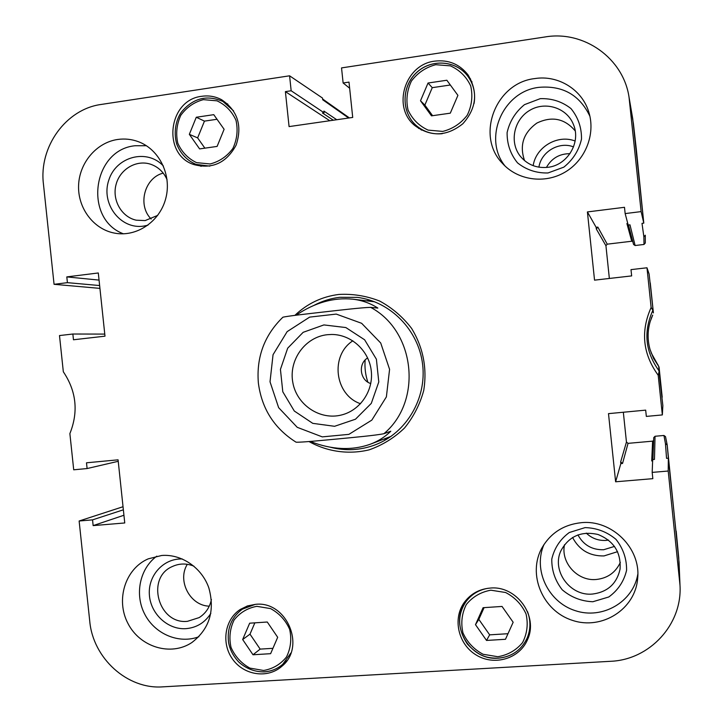 <?xml version="1.0" encoding="UTF-8"?>
<svg xmlns="http://www.w3.org/2000/svg" width="723" height="723" viewBox="0 0 723 723"><rect width="100%" height="100%" fill="white"/><g stroke="black" fill="none" stroke-linecap="round" stroke-linejoin="round"><path stroke-width="1.08" d="M446.85 80.244L457.912 95.355L450.302 113.168L431.486 115.852L420.506 100.777L428.043 83.018L446.85 80.244M450.339 85.007L432.255 87.664L424.862 105.088L432.589 115.698M428.043 83.018L432.255 87.664M420.506 100.777L424.862 105.088M416.755 125.974L418.762 128.522M470.619 79.015L468.233 76.792M502.033 606.443L513.158 622.259L505.476 639.286L486.525 640.442L475.49 624.663L483.091 607.7L502.033 606.443M484.085 607.636L478.825 619.367L489.661 634.848L507.989 633.71M475.49 624.663L478.825 619.367M486.525 640.442L489.661 634.848M467.582 598.445L466.272 601.265M527.383 637.514L529.146 634.93M668.206 471.035L652.182 472.39L652.679 459.557L654.469 459.403L655.038 436.267L663.931 435.472L665.458 443.642L666.543 458.355L668.332 458.201L668.206 471.035L679.991 585.097C682.575 624.383 649.706 659.891 610.42 661.31L162.82 686.85C127.384 689.579 92.951 658.255 89.742 621.156L79.132 521.003L123.037 506.724M547.989 172.969L563.823 167.149C572.978 159.819 578.87 150.474 581.5 139.123C581.672 127.546 578.147 117.352 570.935 108.54C561.97 101.545 551.73 98.256 540.217 98.671L524.482 104.645C515.454 112.011 509.67 121.31 507.112 132.553C506.968 143.994 510.429 154.098 517.514 162.856C526.344 169.878 536.502 173.24 547.989 172.969M547.844 167.311C536.448 168.423 527.203 164.654 520.108 155.987C509.236 142.079 513.917 119.593 529.67 110.393C545.241 100.877 566.986 107.808 573.447 124.537C581.229 142.413 567.41 165.35 547.844 167.311M589.896 116.231C579.701 94.984 562.747 85.35 539.033 87.338C502.711 91.252 482.566 138.744 505.187 166.173M575.201 130.881C564.672 118.482 551.893 115.879 536.873 123.073C523.371 132.815 519.268 145.35 524.582 160.669M163.407 166.019C147.058 148.269 116.087 156.493 108.793 180.154C100.714 203.515 120.253 229.58 143.497 226.127L147.908 225.224M157.695 215.391L145.151 220.578L136.276 220.199C121.545 217.063 111.902 200.063 116.032 184.636C119.919 169.128 136.548 159.349 150.863 164.311C158.301 166.995 163.705 172.11 167.067 179.675M146.389 145.721L135.002 145.748C92.318 149.833 83.416 219.042 123.443 233.818M163.208 173.113C144.428 177.731 137.243 205.377 151.179 219.024M182.341 558.987C163.868 558.12 148.161 575.056 149.345 594.306C150.221 613.556 167.7 630.013 186.037 628.649C196.692 627.681 204.961 622.593 210.845 613.384M211.414 599.494C209.751 607.392 205.666 613.429 199.168 617.596L187.501 621.319C158.409 624.708 145.531 577.677 172.426 566.489C179.421 563.307 186.597 563.208 193.945 566.181M156.81 556.159C139.711 568.585 134.388 594.496 144.781 614.279C154.993 634.161 179.123 644.301 198.897 636.719M187.32 564.302C176.963 580.668 190.068 605.775 209.263 606.163M592.86 601.735L608.775 596.981C617.993 590.302 623.931 581.419 626.579 570.33C626.76 558.861 623.226 548.54 615.978 539.349C606.968 531.839 596.683 527.926 585.097 527.609L569.272 532.526C560.189 539.25 554.36 548.097 551.785 559.078C551.622 570.411 555.101 580.641 562.214 589.778C571.089 597.297 581.301 601.283 592.86 601.735M592.489 594.053C569.887 596.412 551.188 570.357 561.057 550.501C569.082 536.123 581.4 530.781 598.011 534.487C613.863 540.958 621.211 552.544 620.045 569.245C616.701 583.832 607.519 592.11 592.489 594.053M544.076 544.347C532.797 569.561 547.962 602.015 575.219 610.646C602.322 619.819 633.33 601.988 637.822 574.125M564.509 544.708C560.56 562.611 577.505 581.346 596.159 579.494C607.519 578.283 615.58 572.58 620.343 562.395M581.319 522.684C611.685 519.412 640.994 548.106 637.659 578.355C635.49 609.2 601.916 630.456 572.327 620.325C542.539 610.908 527.23 574.198 541.952 547.889C550.619 532.987 563.741 524.582 581.319 522.684M534.848 78.572C558.228 74.776 582.277 89.661 588.865 112.309C595.752 134.433 585.232 160.479 564.808 172.282C544.446 184.211 517.505 180.217 502.413 163.335C475.454 135.861 495.499 82.784 534.848 78.572M117.704 139.467C124.745 138.473 131.613 139.205 138.301 141.663C159.44 149.39 172.002 175.264 165.757 198.491C159.765 221.789 136.412 237.406 114.532 233.113C93.565 229.236 77.75 208.215 78.581 185.576C79.241 162.928 96.448 142.494 117.704 139.467M161.69 555.481C181.563 553.854 201.871 567.727 208.857 587.953C215.102 610.763 209.444 628.956 191.893 642.521C170.89 656.611 139.973 647.184 127.944 623.434C115.499 599.909 125.206 568.712 148.233 558.852L161.69 555.481M201.853 96.286C208.82 95.291 215.418 96.439 221.636 99.729C237.641 110.583 242.485 125.703 236.141 145.088C226.462 162.901 212.381 169.399 193.909 164.582C161.771 154.559 168.052 99.72 201.853 96.286M434.821 61.13C448.504 59.548 459.584 64.139 468.034 74.885C478.246 92.065 476.52 108.351 462.847 123.75C446.841 136.484 430.863 137.117 414.93 125.648C391.703 107.347 404.817 64.347 434.821 61.13M490.095 588.088C516.276 585.205 538.762 615.987 527.519 639.647C519.566 658.734 494.442 666.208 476.394 655.128C458.156 644.392 452.327 618.572 464.428 602.205C470.8 593.764 479.358 589.055 490.095 588.088M255.454 604.347C286.543 600.533 306.389 646.841 281.853 666.29C267.826 678.852 244.157 675.399 232.725 659.349C221.021 643.506 224.627 619.53 240.307 609.426L247.528 605.919L255.454 604.347M314.234 305.242C322.268 301.021 330.8 298.364 339.819 297.298L357.37 297.388C390.375 301.464 418.509 330.031 422.594 364.229C426.85 398.409 406.416 432.905 375.354 444.79C360.66 450.321 345.748 451.152 330.601 447.293M308.983 441.545C327.365 451.776 348.676 454.767 369.137 449.851C382.413 445.178 394.189 437.912 404.482 428.052C413.511 416.945 419.936 404.392 423.75 390.402C427.248 368.251 423.208 347.6 411.649 328.468C402.865 316.999 392.218 307.862 379.702 301.066C366.498 295.897 352.887 293.683 338.87 294.442C321.943 296.602 307.275 303.579 294.876 315.373M370.791 300.397L366.597 300.831M383.479 439.241L387.655 438.644M652.182 472.39L652.833 478.662L615.625 481.789L608.495 413.637L645.675 410.14L646.335 416.412L662.349 414.921L662.846 405.648M650.275 282.955L653.402 312.905L649.109 274.026L646.986 267.781L651.125 307.474C640.442 331.432 642.801 354.017 658.201 375.246L662.349 414.921M646.986 267.781L630.998 269.625L631.658 275.906L594.541 280.153L587.41 211.929L624.491 207.302L625.151 213.583L641.12 211.604L643.795 223.136L642.006 223.353L643.868 236.801L643.994 244.464L645.305 242.991L645.287 235.21L643.868 236.801M99.937 288.387L54.062 284.311L43.434 183.985C38.78 146.95 65.929 109.092 101.22 104.446L289.589 75.807L291.161 90.764L285.395 91.622L289.073 126.597L352.716 117.433L349.001 82.106L343.127 82.982L341.536 67.908L545.106 36.954C583.832 30.23 623.343 58.174 629.037 97.162L641.12 211.604M54.062 284.311L67.42 282.657L66.805 276.9L98.301 272.969L104.989 336.168L73.466 339.774L72.86 334.017L59.494 335.562L63.326 371.776C76.403 391.251 78.581 411.866 69.878 433.601L73.71 469.805L87.103 468.549L86.498 462.801L118.075 459.828L124.754 522.964L93.15 525.612L92.544 519.864L79.132 521.003M620.659 461.925L622.539 463.461L628.043 443.353L626.452 442.069L620.659 461.925L620.831 463.606L622.539 463.461M628.043 443.353L652.616 441.157L651.703 460.94L652.643 460.56M651.703 460.94L652.634 460.858M597.84 227.103L596.312 229.001L605.937 245.757L607.23 244.166L597.84 227.103L596.132 227.311L596.312 229.001M627.835 223.687L626.904 223.552L631.739 241.238L632.779 241.509M627.763 223.443L626.904 223.552M652.842 309.815L652.67 310.763C643.289 331.938 645.368 351.911 658.933 370.691L662.846 405.594M659.24 371.08L658.201 375.246M668.332 458.201L678.716 557.668L679.665 580.795M625.151 213.583L628.188 225.034L629.968 224.817L635.119 245.522L643.994 244.464M587.41 211.929L596.132 227.311M631.739 241.238L607.23 244.166M652.896 310.312L651.125 307.474M632.715 118.653L643.795 223.136M605.937 245.757L609.353 278.454M67.42 282.657L99.629 285.549M72.86 334.017L104.772 334.098M291.161 90.764L324.085 112.761L322.458 112.996L333.339 120.217M285.395 91.622L329.796 120.732M289.589 75.807L322.539 98.084L322.711 99.765L348.631 118.021M92.544 519.864L123.362 509.814M93.15 525.612L123.94 515.246M336.755 119.729L323.904 111.08L324.085 112.761M572.562 537.46C579.222 550.04 589.697 556.195 603.985 555.933L617.587 551.667M575.137 141.03C557.614 134.135 535.924 146.986 533.167 165.657M586.272 533.104C591.803 538.382 598.373 540.822 605.991 540.415L608.531 540.09M614.523 546.407L603.642 549.742C592.038 549.986 583.461 545.034 577.921 534.884M569.968 153.674C559.475 153.692 551.622 158.283 546.416 167.465M538.906 167.185C541.147 151.749 559.096 141.148 573.529 146.886M628.441 225.007L633.565 244.482L635.119 245.522M651.242 318.418L652.697 315.101M658.906 366.697L651.107 352.734M623.334 412.237L626.452 442.069M653.619 440.623L652.616 441.157M655.038 436.267L653.728 437.623L652.914 459.539M665.458 443.642L667.184 444.916L665.522 436.647L663.931 435.472M87.103 468.549L118.229 461.301M66.805 276.9L99.06 280.099M343.127 82.982L349.643 88.224M615.625 481.789L620.831 463.606M267.275 622.015L277.686 637.297L270.619 653.682L252.996 654.767L242.666 639.53L249.661 623.19L267.275 622.015M254.848 622.846L249.995 634.152L260.163 649.109L272.933 648.323M252.996 654.767L260.163 649.109M242.666 639.53L249.995 634.152M213.764 114.668L224.112 129.281L217.108 146.417L199.611 148.911L189.336 134.333L196.276 117.253L213.764 114.668M217.027 119.277L204.455 121.121L197.632 137.894L204.871 148.161M189.336 134.333L197.632 137.894M196.276 117.253L204.455 121.121M327.32 334.704L331.694 334.469C351.125 334.424 368.884 350.51 371.224 370.501C373.755 390.456 360.379 410.348 341.518 414.975C319.918 420.587 296.538 404.781 292.788 382.322C288.631 359.937 305.151 336.981 327.32 334.704M323.904 324.925L303.163 332.318L287.682 348.188L280.434 369.39L282.792 391.776L294.297 411.016L312.752 423.353L334.577 426.299L355.49 419.204L371.297 403.38L378.789 381.943L376.394 359.214L364.618 339.783L345.847 327.555L323.904 324.925M352.851 340.813C329.86 355.526 334.668 394.975 360.524 403.732M367.646 357.939C357.867 363.687 359.9 380.316 370.772 383.551M296.114 315.21C314.839 302.576 333.791 297.234 352.969 299.205C362.133 300.316 370.429 303.271 377.858 308.079L370.619 307.365C361.943 307.546 339.385 310.212 324.311 311.911C309.372 313.646 287.926 315.969 282.901 317.216M296.041 442.169L296.078 442.187C301.401 442.476 322.774 440.316 337.74 438.942C352.824 437.487 375.409 435.463 383.904 433.701L390.8 431.224C385.088 436.873 378.319 441.175 370.51 444.139C351.947 450.781 331.857 449.878 310.239 441.446M442.729 131.414L428.124 130.113C419.024 125.929 412.336 119.25 408.07 110.086C405.829 100.136 406.95 90.465 411.423 81.066C417.713 72.761 425.82 67.311 435.734 64.709L450.393 65.865C459.593 69.995 466.362 76.674 470.7 85.92C472.978 95.969 471.83 105.73 467.257 115.192C460.867 123.506 452.688 128.911 442.729 131.414M474.071 103.479C475.68 93.502 473.655 84.501 468.007 76.475C456.285 60.136 430.845 58.545 416.186 72.987C401.265 87.14 401.41 112.869 416.466 125.721C423.877 131.948 432.471 134.605 442.268 133.692M497.831 656.719L483.127 654.279C473.963 649.426 467.239 642.286 462.955 632.878C460.705 622.865 461.843 613.393 466.362 604.455C472.697 596.737 480.867 591.983 490.854 590.194L505.612 592.508C514.875 597.315 521.69 604.464 526.046 613.954C528.323 624.066 527.157 633.628 522.548 642.62C516.095 650.339 507.862 655.038 497.831 656.719M488.07 588.287C478.816 589.851 471.432 594.333 465.928 601.744C448.405 623.895 469.561 661.048 498.246 658.147C511.721 656.873 521.355 650.176 527.148 638.075C530.718 629.408 530.827 620.56 527.474 611.522M633.321 122.856L636.285 148.929L633.393 123.488L629.634 101.636M667.184 444.916L679.051 562.313M636.285 148.929L643.615 221.374M653.402 312.905L652.67 310.763M652.643 315.246L650.194 321.518C647.465 330.899 647.428 340.271 650.094 349.643L653.61 358.454L658.761 366.48L658.933 370.691M657.776 364.473L659.078 367.266L659.295 371.586M659.078 367.266L662.205 397.207M667.202 445.043L668.522 459.955M676.177 531.053L678.78 558.283M367.844 382.142C365.431 374.948 364.537 367.573 365.142 360.018M263.579 670.483L249.896 668.097C241.346 663.398 235.056 656.502 231.035 647.419C228.902 637.767 229.923 628.63 234.08 620.018C239.955 612.598 247.528 608.034 256.819 606.335L270.547 608.594C279.186 613.249 285.549 620.153 289.643 629.308C291.803 639.069 290.754 648.278 286.507 656.936C280.542 664.365 272.905 668.883 263.579 670.483M264.302 671.839C271.288 671.369 277.424 668.856 282.729 664.301L290.908 652.977M255.291 604.356L242.404 609.137L247.031 606.091M210.14 163.958L196.548 162.639C188.052 158.563 181.807 152.092 177.804 143.235C175.68 133.638 176.674 124.32 180.804 115.291C186.624 107.311 194.144 102.097 203.362 99.647L216.999 100.831C225.576 104.853 231.902 111.333 235.978 120.262C238.129 129.959 237.099 139.349 232.896 148.441C226.977 156.43 219.394 161.6 210.14 163.958M233.565 110.854L222.919 101.464L227.862 104.13M222.919 101.464C207.158 94.641 193.475 97.994 181.871 111.541C176.999 117.659 172.86 130.583 176.774 144.22C180.569 153.719 186.986 160.443 196.005 164.392L209.86 166.127M270.022 381.789L273.05 354.704L287.148 331.631L309.661 317.108L336.24 314.089L361.636 323.298L380.723 343.018L389.58 369.326L386.38 396.891L371.821 420.117L348.893 434.36L322.277 436.882L297.234 427.32L278.635 407.664L270.022 381.789M370.619 307.365C415.4 331.071 422.765 401.301 383.904 433.701M472.02 81.961L468.007 76.475C456.276 60.117 430.818 58.491 416.141 72.942C401.211 87.103 401.392 112.851 416.466 125.721L421.527 130.131M469.814 596.348L465.928 601.744C457.153 615.002 457.614 629.082 467.32 643.985C480.189 657.776 488.712 658.011 498.192 658.201C511.685 656.918 521.337 650.203 527.148 638.075L529.814 631.875M629.037 97.162L632.833 119.367M679.991 585.097L679.014 561.626M322.639 99.015L349.39 117.912M242.404 609.137C231.55 617.135 226.923 628.151 228.549 642.187C229.778 649.516 233.231 656.186 238.924 662.187C246.272 668.694 254.686 671.929 264.166 671.893C271.197 671.423 277.388 668.892 282.729 664.301L286.923 660.623M196.005 164.392L201.229 166.326M370.51 444.139L391.116 436.349M352.969 299.205L374.713 301.798M282.892 317.216C264.437 335.174 256.267 357.09 258.364 382.964C261.708 408.703 274.279 428.45 296.069 442.187"/></g></svg>
